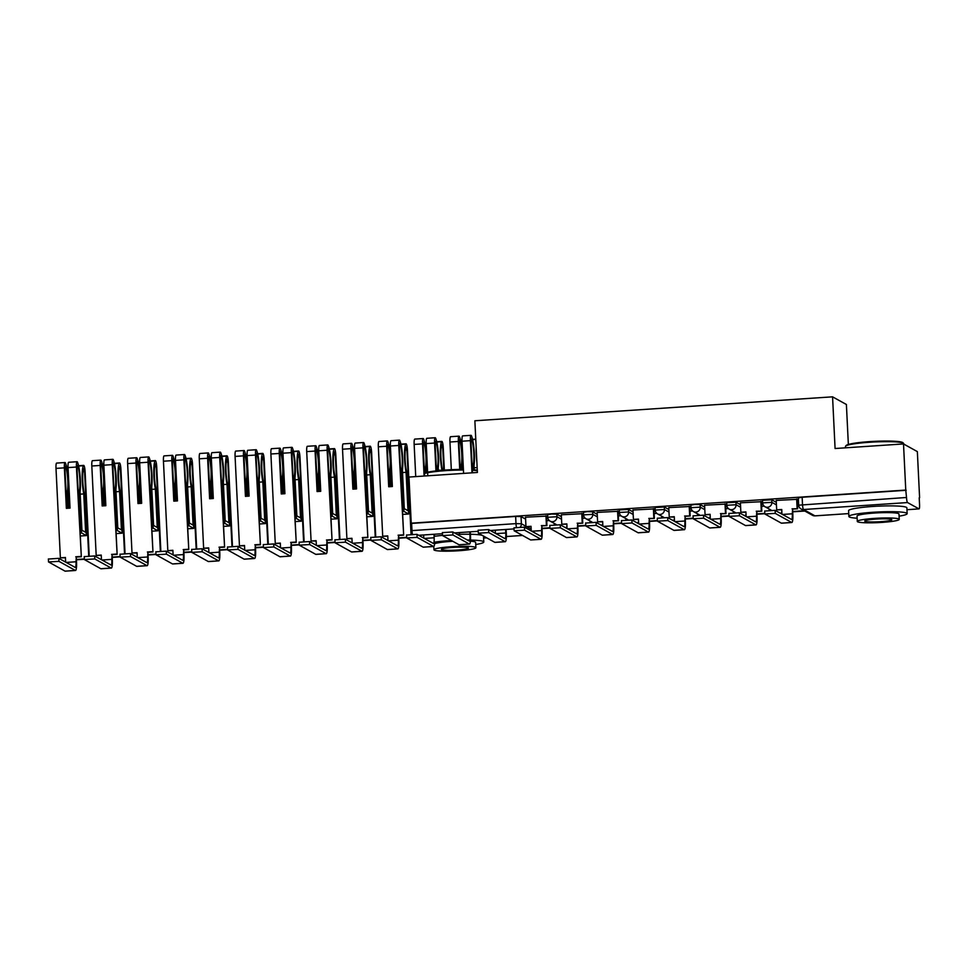 <?xml version="1.0" encoding="UTF-8"?>
<svg xmlns="http://www.w3.org/2000/svg" width="968" height="968" viewBox="0 0 968 968"><rect width="100%" height="100%" fill="white"/><g stroke="black" fill="none" stroke-linecap="round" stroke-linejoin="round"><path stroke-width="1.45" d="M561.416 516.718L556.854 514.177L551.457 514.044L547.598 514.722L547.719 517.263L556.975 516.731L561.549 519.259M597.232 514.311L592.67 511.782L587.274 511.649L583.414 512.314L583.535 514.867L592.791 514.335L597.365 516.864M633.048 511.915L628.486 509.386L619.23 509.918L619.351 512.471L628.607 511.939L633.169 514.468M668.864 509.519L664.302 506.99L655.046 507.522L655.167 510.075L664.423 509.531L668.985 512.072M704.68 507.123L700.118 504.582L694.709 504.449L690.862 505.127L690.983 507.668L700.239 507.135L704.801 509.664M740.496 504.715L735.934 502.186L726.678 502.719L726.799 505.272L736.055 504.739L740.617 507.268M776.312 502.319L771.738 499.791L762.494 500.323L762.615 502.876L771.871 502.344L776.433 504.873M878.884 506.119A18.198 1.924 177.2 0 0 876.282 506.252M919.213 497.758L919.552 504.691A4.671 0.774 86.2 0 1 919.055 508.902A4.671 0.774 86.2 0 1 918.971 508.878L907.548 502.561L803.549 509.519L814.959 515.847L848.73 513.584L815.056 515.871A4.671 0.774 86.2 0 0 815.129 515.835M848.355 444.457L846.395 404.491L832.565 396.832L835.081 448.523L903.507 443.937L905.758 490.062L411.231 523.18L408.98 477.055L477.393 472.469L474.864 420.777L832.565 396.832M903.507 443.937L917.349 451.608L919.6 497.733M412.404 534.118A4.671 0.774 -93.8 0 1 411.981 530.597L411.63 523.41L515.641 516.44L521.038 516.585L525.6 519.114M798.733 505.187L906.52 497.479L905.758 490.062M906.52 497.479A4.671 0.774 86.2 0 0 907.548 502.561M797.172 499.319L776.215 500.42M761.356 501.714L740.399 502.815M725.54 504.11L704.583 505.211M689.724 506.506L668.767 507.607M653.908 508.914L632.951 510.015M618.092 511.31L597.147 512.411M582.288 513.706L561.331 514.807M546.472 516.101L525.515 517.202M798.6 503.856L797.402 503.941M906.169 490.292L802.157 497.249L798.31 497.927L798.66 505.114A4.671 4.671 0 0 0 801.056 508.962L812.479 515.291A4.671 4.671 0 0 0 815.056 515.871A4.671 0.774 86.2 0 1 814.959 515.847A4.671 4.574 119 0 1 812.479 515.291M764.2 506.155L761.586 506.337M728.384 508.563L725.77 508.732M692.568 510.959L689.954 511.128M656.752 513.355L654.138 513.524M620.936 515.75L618.322 515.932M585.12 518.146L582.506 518.328M549.304 520.554L546.69 520.724M764.793 511.056L775.114 510.366L775.271 513.379L764.853 513.984L781.333 523.156A9.341 1.561 86.2 0 0 781.515 523.204L791.836 522.514A9.341 1.561 86.2 0 0 792.828 514.093L792.586 509.107L797.632 508.769L797.172 499.198M776.215 500.347L776.675 509.846L781.745 509.834M776.675 509.846L781.733 509.507L781.962 514.153M792.586 509.107L792.308 513.802A6.304 1.053 -93.8 0 1 791.642 519.489A6.304 1.053 -93.8 0 1 791.521 519.453L775.114 510.366M792.066 508.817L797.632 508.769M796.652 498.98L797.112 508.478M792.719 511.83L804.771 511.031M792.707 511.515L804.251 510.741M775.271 513.379L791.667 522.466A9.341 1.561 86.2 0 0 791.836 522.514M728.977 513.464L739.31 512.762L739.455 515.775L729.037 516.38L745.517 525.563A9.341 1.561 86.2 0 0 745.699 525.6L756.02 524.91A9.341 1.561 86.2 0 0 757.012 516.489L756.77 511.503L761.828 511.164L761.356 501.593M740.399 502.743L740.859 512.241L745.929 512.229M740.859 512.241L745.917 511.903L746.146 516.561M756.77 511.503L756.492 516.198A6.304 1.053 -93.8 0 1 755.826 521.885A6.304 1.053 -93.8 0 1 755.705 521.849L739.31 512.762M756.25 511.213L761.828 511.164M760.836 501.376L761.296 510.874M769.705 510.172L769.657 509.301M756.903 514.238L764.841 513.706M756.891 513.911L764.829 513.379M769.136 509.011L769.197 510.196M739.455 515.775L755.851 524.862A9.341 1.561 86.2 0 0 756.02 524.91M693.161 515.859L703.494 515.17L703.639 518.183L693.221 518.775L709.713 527.959A9.341 1.561 86.2 0 0 709.883 527.996L720.204 527.306A9.341 1.561 86.2 0 0 721.196 518.884L720.954 513.899L726.012 513.56L725.54 503.989M704.583 505.139L705.055 514.649L710.113 514.625M705.055 514.649L710.101 514.311L710.33 518.957M720.954 513.899L720.676 518.594A6.304 1.053 -93.8 0 1 720.01 524.281A6.304 1.053 -93.8 0 1 719.889 524.257L703.494 515.17M720.434 513.609L726.012 513.56M725.02 503.771L725.48 513.27M733.889 512.568L733.841 511.709M721.087 516.634L729.025 516.101M721.075 516.307L729.013 515.775M733.32 511.419L733.381 512.604M703.639 518.183L720.035 527.27A9.341 1.561 86.2 0 0 720.204 527.306M657.345 518.255L667.678 517.565L667.823 520.578L657.405 521.183L673.897 530.355A9.341 1.561 86.2 0 0 674.067 530.404L684.388 529.702A9.341 1.561 86.2 0 0 685.38 521.292L685.138 516.307L690.196 515.968L689.724 506.385M668.767 507.534L669.239 517.045L674.297 517.033M669.239 517.045L674.285 516.706L674.514 521.353M685.138 516.307L684.86 521.002A6.304 1.053 -93.8 0 1 684.195 526.677A6.304 1.053 -93.8 0 1 684.073 526.653L667.678 517.565M684.618 516.017L690.196 515.968M689.204 506.167L689.664 515.678M698.073 514.964L698.025 514.105M685.271 519.029L693.209 518.497M685.259 518.703L693.197 518.17M697.505 513.814L697.565 515M667.823 520.578L684.219 529.665A9.341 1.561 86.2 0 0 684.388 529.702M621.529 520.651L631.862 519.961L632.007 522.974L621.589 523.579L638.081 532.751A9.341 1.561 86.2 0 0 638.251 532.799L648.584 532.11A9.341 1.561 86.2 0 0 649.564 523.688L649.322 518.703L654.38 518.364L653.908 508.781M632.951 509.942L633.423 519.441L638.481 519.429M633.423 519.441L638.469 519.102L638.698 523.749M649.322 518.703L649.044 523.398A6.304 1.053 -93.8 0 1 648.379 529.072A6.304 1.053 -93.8 0 1 648.257 529.048L631.862 519.961M648.802 518.412L654.38 518.364M653.388 508.563L653.848 518.074M662.257 517.372L662.209 516.501M649.455 521.425L657.393 520.893M649.443 521.099L657.381 520.566M661.688 516.21L661.749 517.396M632.007 522.974L648.403 532.061A9.341 1.561 86.2 0 0 648.584 532.11M585.713 523.047L596.046 522.357L596.191 525.37L585.785 525.975L602.265 535.159A9.341 1.561 86.2 0 0 602.435 535.195L612.768 534.505A9.341 1.561 86.2 0 0 613.748 526.084L613.506 521.099L618.564 520.76L618.092 511.189M597.135 512.338L597.607 521.837L602.665 521.825M597.607 521.837L602.653 521.498L602.882 526.144M613.506 521.099L613.228 525.793A6.304 1.053 -93.8 0 1 612.562 531.48A6.304 1.053 -93.8 0 1 612.441 531.444L596.046 522.357M612.986 520.808L618.564 520.76M617.572 510.971L618.032 520.469M626.441 519.768L626.405 518.896M613.639 523.821L621.577 523.301M613.627 523.506L621.565 522.974M625.872 518.606L625.933 519.792M596.191 525.37L612.587 534.457A9.341 1.561 86.2 0 0 612.768 534.505M845.596 446.139L846.262 445.425A28.471 3.013 -2.8 0 1 869.627 441.626A28.471 3.013 -2.8 0 1 902.817 442.654L903.543 443.308A29.173 3.085 177.2 0 0 869.542 442.255A29.173 3.085 177.2 0 0 845.596 446.139A29.173 3.085 177.2 0 0 845.451 446.478L845.512 447.821M899.09 516.162A29.173 3.085 177.2 0 0 907.149 513.633A29.173 3.085 177.2 0 0 872.967 512.266A29.173 3.085 177.2 0 0 848.875 516.476A29.173 3.085 177.2 0 0 857.14 518.219M907.149 513.633L906.871 507.837A29.173 3.085 177.2 0 0 872.688 506.47A29.173 3.085 177.2 0 0 848.585 510.693L848.875 516.476M857.297 521.413L857.031 516.077A21.006 2.214 -2.8 0 1 874.382 513.04A21.006 2.214 -2.8 0 1 898.994 514.032L899.248 519.356A21.006 2.214 177.2 0 0 874.636 518.376A21.006 2.214 177.2 0 0 857.297 521.413A21.006 2.214 177.2 0 0 881.909 522.405A21.006 2.214 177.2 0 0 899.248 519.356M880.614 521.679A13.54 1.428 177.2 0 0 891.794 519.731A13.54 1.428 177.2 0 0 875.931 519.09A13.54 1.428 177.2 0 0 864.751 521.05A13.54 1.428 177.2 0 0 880.614 521.679M903.749 444.07L903.725 443.634A29.173 3.085 177.2 0 0 903.543 443.308M424.468 472.977A28.471 3.013 -2.8 0 1 446.272 469.988A28.471 3.013 -2.8 0 1 463.394 469.395M463.43 470.012A29.173 3.085 177.2 0 0 446.188 470.605A29.173 3.085 177.2 0 0 424.492 473.473M451.342 540.507A29.173 3.085 177.2 0 0 449.612 540.616A29.173 3.085 177.2 0 0 434.015 542.225M433.168 546.533A29.173 3.085 177.2 0 0 433.785 546.569M442.509 535.365A29.173 3.085 177.2 0 0 434.087 536.381M434.596 543.726A21.006 2.214 -2.8 0 1 451.027 541.39A21.006 2.214 -2.8 0 1 452.758 541.293M451.282 546.726A21.006 2.214 177.2 0 0 433.942 549.764A21.006 2.214 177.2 0 0 458.542 550.756A21.006 2.214 177.2 0 0 475.893 547.719A21.006 2.214 177.2 0 0 451.282 546.726M457.259 550.042A13.54 1.428 177.2 0 0 468.439 548.082A13.54 1.428 177.2 0 0 452.576 547.44A13.54 1.428 177.2 0 0 441.396 549.4A13.54 1.428 177.2 0 0 457.259 550.042M477.309 470.763A29.173 3.085 177.2 0 0 472.36 470.254M472.336 469.674A28.471 3.013 -2.8 0 1 477.284 470.254M470.424 541.185A21.006 2.214 -2.8 0 1 475.639 542.382L475.893 547.719M475.736 544.512A29.173 3.085 177.2 0 0 483.794 541.983L483.504 536.187A29.173 3.085 177.2 0 0 483.48 536.066M482.173 535.34A29.173 3.085 177.2 0 0 470.424 534.263M469.916 534.251A29.173 3.085 177.2 0 0 457.211 534.409M483.794 541.983A29.173 3.085 177.2 0 0 470.509 540.059M469.795 540.035A29.173 3.085 177.2 0 0 467.338 540.023M549.897 525.455L560.23 524.765L560.375 527.778L549.969 528.371L566.449 537.555A9.341 1.561 86.2 0 0 566.619 537.591L576.952 536.901A9.341 1.561 86.2 0 0 577.932 528.48L577.69 523.494L582.748 523.156L582.276 513.584M561.319 514.734L561.791 524.232L566.849 524.22M561.791 524.232L566.837 523.894L567.066 528.552M577.69 523.494L577.412 528.189A6.304 1.053 -93.8 0 1 576.746 533.876A6.304 1.053 -93.8 0 1 576.625 533.852L560.23 524.765M577.17 523.204L582.748 523.156M581.756 513.367L582.216 522.865M590.625 522.163L590.589 521.292M577.823 526.229L585.761 525.697M577.811 525.902L585.749 525.37M590.056 521.002L590.117 522.2M560.375 527.778L576.783 536.865A9.341 1.561 86.2 0 0 576.952 536.901M514.081 527.85L524.414 527.161L524.559 530.174L514.153 530.779L530.633 539.95A9.341 1.561 86.2 0 0 530.803 539.987L541.136 539.297A9.341 1.561 86.2 0 0 542.116 530.875L541.874 525.902L546.932 525.563L546.46 515.98M525.503 517.13L525.975 526.64L531.033 526.628M525.975 526.64L531.021 526.302L531.25 530.948M541.874 525.902L541.596 530.585A6.304 1.053 -93.8 0 1 540.931 536.272A6.304 1.053 -93.8 0 1 540.809 536.248L524.414 527.161M541.354 525.612L546.932 525.563M545.94 515.762L546.4 525.273M554.809 524.559L554.773 523.7M542.007 528.625L549.945 528.092M541.995 528.298L549.933 527.766M554.24 523.41L554.301 524.596M524.559 530.174L540.967 539.261A9.341 1.561 86.2 0 0 541.136 539.297M478.265 530.246L488.598 529.556L488.743 532.569L478.337 533.174L494.817 542.346A9.341 1.561 86.2 0 0 494.987 542.395L505.32 541.705A9.341 1.561 86.2 0 0 506.312 533.283L506.119 529.436M495.277 530.161L495.434 533.344M505.611 529.472L505.78 532.993A6.304 1.053 -93.8 0 1 505.114 538.668A6.304 1.053 -93.8 0 1 504.994 538.644L488.598 529.556M488.743 532.569L505.151 541.656A9.341 1.561 86.2 0 0 505.32 541.705M460.224 469.419L458.868 441.747L459.473 439.629A14.701 2.456 -93.8 0 1 461.748 454.113A14.701 2.456 -93.8 0 1 461.409 464.713L461.639 469.407M462.147 469.407L462.002 466.31A17.739 2.965 86.2 0 0 462.281 454.403A17.739 2.965 86.2 0 0 459.534 436.931L459.473 436.786A5.893 0.98 86.2 0 0 458.977 436.144A5.893 0.98 86.2 0 0 458.348 441.456L459.715 469.419M472.481 472.795L470.92 440.936L471.537 438.819A14.701 2.456 -93.8 0 1 473.812 453.302A14.701 2.456 -93.8 0 1 473.461 463.902L473.776 470.363M474.259 469.831L474.054 465.499A17.739 2.965 86.2 0 0 474.332 453.593A17.739 2.965 86.2 0 0 471.585 436.12L471.525 435.975A5.893 0.98 86.2 0 0 471.029 435.334A5.893 0.98 86.2 0 0 470.4 440.646L471.973 472.832M442.449 532.642L452.782 531.952L452.927 534.965L442.521 535.57L459.001 544.742A9.341 1.561 86.2 0 0 459.171 544.79L469.504 544.101A9.341 1.561 86.2 0 0 470.496 535.679L470.303 531.843M458.977 436.144L450.592 436.701A5.893 0.98 86.2 0 0 449.963 442.013L451.318 469.698M474.163 467.774L477.151 467.568M476.159 447.216A17.739 2.965 86.2 0 0 476.897 462.401M472.057 463.999L473.461 463.902M463.599 473.4L462.026 441.214A5.893 0.98 -93.8 0 1 462.644 435.89L471.029 435.334M459.461 532.569L459.546 534.324M469.795 531.868L469.964 535.389A6.304 1.053 -93.8 0 1 469.298 541.076A6.304 1.053 -93.8 0 1 469.178 541.039L452.782 531.952M462.111 468.585L463.357 468.5M459.994 464.797L461.409 464.713M452.927 534.965L469.335 544.052A9.341 1.561 86.2 0 0 469.504 544.101M424.613 476.002L423.052 444.143L423.657 442.025A14.701 2.456 -93.8 0 1 425.944 456.509A14.701 2.456 -93.8 0 1 425.593 467.108L425.859 472.565M426.368 472.444L426.186 468.706A17.739 2.965 86.2 0 0 426.464 456.799A17.739 2.965 86.2 0 0 423.718 439.327L423.657 439.182A5.893 0.98 86.2 0 0 423.161 438.54A5.893 0.98 86.2 0 0 422.532 443.852L424.105 476.038M436.459 470.847L435.104 443.332L435.721 441.226A14.701 2.456 -93.8 0 1 437.996 455.698A14.701 2.456 -93.8 0 1 437.645 466.298L437.863 470.69M438.371 470.642L438.238 467.895A17.739 2.965 86.2 0 0 438.516 455.988A17.739 2.965 86.2 0 0 435.769 438.528L435.709 438.371A5.893 0.98 86.2 0 0 435.213 437.73A5.893 0.98 86.2 0 0 434.584 443.041L435.951 470.908M406.633 535.05L416.966 534.348L417.111 537.361L406.705 537.966L423.185 547.15A9.341 1.561 86.2 0 0 423.355 547.186L433.688 546.496A9.341 1.561 86.2 0 0 434.705 542.128M423.161 438.54L414.776 439.097A5.893 0.98 86.2 0 0 414.147 444.421L415.732 476.607M438.347 470.17L441.928 470.315M444.348 470.121L443.259 447.857A5.893 0.98 86.2 0 0 441.844 441.408A5.893 0.98 86.2 0 0 441.602 441.638L441.553 441.723A17.739 2.965 86.2 0 0 441.904 469.928M442.436 470.266L442.364 468.911A14.701 2.456 -93.8 0 1 441.88 444.639L442.739 447.567L443.84 470.158M436.241 466.394L437.645 466.298M427.783 475.796L426.21 443.61A5.893 0.98 -93.8 0 1 426.827 438.298L435.213 437.73M423.645 534.965L423.803 538.148M433.979 534.275L434.148 537.784A6.304 1.053 -93.8 0 1 433.482 543.471A6.304 1.053 -93.8 0 1 433.374 543.435L416.966 534.348M426.295 470.98L427.541 470.896M424.19 467.205L425.593 467.108M434.584 536.308L434.487 534.239M417.111 537.361L433.519 546.448A9.341 1.561 86.2 0 0 433.688 546.496M389.209 486.722L387.236 446.538L387.841 444.433A14.701 2.456 -93.8 0 1 390.128 458.905A14.701 2.456 -93.8 0 1 389.777 469.504L390.612 486.626M391.12 486.601L390.37 471.101A17.739 2.965 86.2 0 0 390.649 459.195A17.739 2.965 86.2 0 0 387.902 441.735L387.841 441.577A5.893 0.98 86.2 0 0 387.345 440.936A5.893 0.98 86.2 0 0 386.716 446.248L388.7 486.759L392.367 486.517L390.394 446.006A5.893 0.98 -93.8 0 1 391.011 440.694L399.397 440.125A5.893 0.98 86.2 0 0 398.768 445.449L403.668 535.147L399.3 445.74L399.905 443.622A14.701 2.456 -93.8 0 1 402.18 458.106A14.701 2.456 -93.8 0 1 401.829 468.694L403.922 511.382L408.641 514.008L406.548 471.307A14.701 2.456 -93.8 0 1 406.064 447.034L406.923 449.963L411.037 534.191M402.531 472.565L406.088 472.336L407.964 510.693L404.297 508.66L402.422 470.291A17.739 2.965 86.2 0 0 402.7 458.396A17.739 2.965 86.2 0 0 399.953 440.924L399.893 440.767A5.893 0.98 86.2 0 0 399.397 440.125M370.817 537.446L381.15 536.756L381.295 539.769L370.889 540.362L387.369 549.546A9.341 1.561 86.2 0 0 387.539 549.582L397.872 548.892A9.341 1.561 86.2 0 0 398.864 540.471L398.622 535.486L403.668 535.147M387.345 440.936L378.96 441.505A5.893 0.98 86.2 0 0 378.331 446.817L382.711 536.236L387.781 536.212M382.711 536.236L387.757 535.897L387.986 540.543M411.545 534.154L407.443 450.253A5.893 0.98 86.2 0 0 406.028 443.804A5.893 0.98 86.2 0 0 405.786 444.034L405.737 444.13A17.739 2.965 86.2 0 0 406.088 472.336M400.425 468.79L401.829 468.694M398.622 535.486L398.332 540.18A6.304 1.053 -93.8 0 1 397.666 545.867A6.304 1.053 -93.8 0 1 397.558 545.843L381.15 536.756M398.09 535.195L403.148 534.856M390.479 473.376L391.725 473.291M398.755 538.22L406.693 537.688M398.731 537.893L406.669 537.361M402.652 514.407L408.641 514.008M402.506 511.479L403.922 511.382M388.374 469.601L389.777 469.504M381.295 539.769L397.703 548.856A9.341 1.561 86.2 0 0 397.872 548.892M353.393 489.118L351.42 448.946L352.037 446.829A14.701 2.456 -93.8 0 1 354.312 461.312A14.701 2.456 -93.8 0 1 353.961 471.9L354.796 489.034M355.304 488.997L354.554 473.497A17.739 2.965 86.2 0 0 354.832 461.603A17.739 2.965 86.2 0 0 352.086 444.13L352.025 443.973A5.893 0.98 86.2 0 0 351.529 443.332A5.893 0.98 86.2 0 0 350.9 448.656L352.884 489.155L356.551 488.913L354.578 448.402A5.893 0.98 -93.8 0 1 355.195 443.09L363.581 442.533A5.893 0.98 86.2 0 0 362.952 447.845L367.852 537.555L363.484 448.136L364.089 446.018A14.701 2.456 -93.8 0 1 366.364 460.502A14.701 2.456 -93.8 0 1 366.013 471.101L368.106 513.79L372.825 516.404L370.732 473.715A14.701 2.456 -93.8 0 1 370.248 449.43L371.107 452.358L375.221 536.587M366.715 474.973L370.272 474.731L372.148 513.101L368.481 511.068L366.606 472.699A17.739 2.965 86.2 0 0 366.884 460.792A17.739 2.965 86.2 0 0 364.137 443.32L364.077 443.175A5.893 0.98 86.2 0 0 363.581 442.533M335.001 539.841L345.334 539.152L345.479 542.165L335.073 542.77L351.553 551.941A9.341 1.561 86.2 0 0 351.723 551.99L362.056 551.288A9.341 1.561 86.2 0 0 363.048 542.879L362.806 537.893L367.852 537.555M351.529 443.332L343.144 443.901A5.893 0.98 86.2 0 0 342.527 449.212L346.895 538.631L351.965 538.619M346.895 538.631L351.941 538.293L352.171 542.939M375.729 536.55L371.627 452.649A5.893 0.98 86.2 0 0 370.212 446.212A5.893 0.98 86.2 0 0 369.97 446.429L369.921 446.526A17.739 2.965 86.2 0 0 370.272 474.731M364.609 471.186L366.013 471.101M362.806 537.893L362.516 542.588A6.304 1.053 -93.8 0 1 361.851 548.263A6.304 1.053 -93.8 0 1 361.742 548.239L345.334 539.152M362.274 537.603L367.332 537.264M354.663 475.772L355.909 475.687M362.939 540.616L370.877 540.083M362.915 540.289L370.853 539.757M366.836 516.803L372.825 516.404M366.69 513.875L368.106 513.79M352.558 471.997L353.961 471.9M345.479 542.165L361.887 551.252A9.341 1.561 86.2 0 0 362.056 551.288M317.577 491.526L315.604 451.342L316.221 449.225A14.701 2.456 -93.8 0 1 318.496 463.708A14.701 2.456 -93.8 0 1 318.145 474.296L318.98 491.429M319.488 491.393L318.738 475.905A17.739 2.965 86.2 0 0 319.016 463.999A17.739 2.965 86.2 0 0 316.27 446.526L316.209 446.369A5.893 0.98 86.2 0 0 315.713 445.74A5.893 0.98 86.2 0 0 315.084 451.052L317.068 491.562L320.735 491.308L318.762 450.81A5.893 0.98 -93.8 0 1 319.379 445.486L327.765 444.929A5.893 0.98 86.2 0 0 327.136 450.241L332.036 539.95L327.668 450.531L328.273 448.414A14.701 2.456 -93.8 0 1 330.548 462.898A14.701 2.456 -93.8 0 1 330.197 473.497L332.29 516.186L337.009 518.8L334.916 476.111A14.701 2.456 -93.8 0 1 334.432 451.838L335.291 454.754L339.405 538.982M330.899 477.369L334.456 477.127L336.332 515.496L332.665 513.464L330.79 475.094A17.739 2.965 86.2 0 0 331.068 463.188A17.739 2.965 86.2 0 0 328.321 445.716L328.261 445.57A5.893 0.98 86.2 0 0 327.765 444.929M299.185 542.237L309.518 541.548L309.663 544.561L299.257 545.165L315.737 554.337A9.341 1.561 86.2 0 0 315.907 554.386L326.24 553.696A9.341 1.561 86.2 0 0 327.232 545.274L326.99 540.289L332.036 539.95M315.713 445.74L307.328 446.296A5.893 0.98 86.2 0 0 306.711 451.608L311.079 541.027L316.149 541.015M311.079 541.027L316.125 540.688L316.354 545.335M339.913 538.958L335.811 455.045A5.893 0.98 86.2 0 0 334.408 448.607A5.893 0.98 86.2 0 0 334.154 448.837L334.105 448.922A17.739 2.965 86.2 0 0 334.456 477.127M328.793 473.594L330.197 473.497M326.99 540.289L326.7 544.984A6.304 1.053 -93.8 0 1 326.034 550.659A6.304 1.053 -93.8 0 1 325.926 550.635L309.518 541.548M326.458 539.999L331.516 539.66M318.847 478.168L320.093 478.095M327.124 543.012L335.061 542.479M327.099 542.685L335.037 542.153M331.02 519.199L337.009 518.8M330.874 516.283L332.29 516.186M316.742 474.393L318.145 474.296M309.663 544.561L326.071 553.648A9.341 1.561 86.2 0 0 326.24 553.696M281.761 493.922L279.8 453.738L280.405 451.62A14.701 2.456 -93.8 0 1 282.68 466.104A14.701 2.456 -93.8 0 1 282.329 476.704L283.164 493.825M283.672 493.789L282.922 478.301A17.739 2.965 86.2 0 0 283.201 466.394A17.739 2.965 86.2 0 0 280.454 448.922L280.393 448.777A5.893 0.98 86.2 0 0 279.897 448.136A5.893 0.98 86.2 0 0 279.268 453.447L281.252 493.958L284.919 493.704L282.946 453.205A5.893 0.98 -93.8 0 1 283.563 447.881L291.949 447.325A5.893 0.98 86.2 0 0 291.32 452.637L296.22 542.346L291.852 452.927L292.457 450.81A14.701 2.456 -93.8 0 1 294.732 465.293A14.701 2.456 -93.8 0 1 294.381 475.893L296.474 518.582L301.193 521.195L299.1 478.507A14.701 2.456 -93.8 0 1 298.616 454.234L299.475 457.162L303.589 541.378M295.083 479.765L298.64 479.523L300.516 517.892L296.849 515.859L294.974 477.49A17.739 2.965 86.2 0 0 295.252 465.584A17.739 2.965 86.2 0 0 292.505 448.124L292.445 447.966A5.893 0.98 86.2 0 0 291.949 447.325M263.369 544.633L273.702 543.943L273.847 546.956L263.441 547.561L279.921 556.745A9.341 1.561 86.2 0 0 280.091 556.781L290.424 556.092A9.341 1.561 86.2 0 0 291.416 547.67L291.174 542.685L296.22 542.346M279.897 448.136L271.512 448.692A5.893 0.98 86.2 0 0 270.895 454.004L275.263 543.423L280.333 543.411M275.263 543.423L280.309 543.084L280.538 547.731M304.097 541.354L299.995 457.453A5.893 0.98 86.2 0 0 298.592 451.003A5.893 0.98 86.2 0 0 298.338 451.233L298.289 451.318A17.739 2.965 86.2 0 0 298.64 479.523M292.977 475.99L294.381 475.893M291.174 542.685L290.884 547.38A6.304 1.053 -93.8 0 1 290.219 553.067A6.304 1.053 -93.8 0 1 290.11 553.03L273.702 543.943M290.642 542.395L295.7 542.056M283.031 480.576L284.277 480.491M291.308 545.408L299.245 544.887M291.283 545.093L299.221 544.561M295.204 521.595L301.193 521.195M295.058 518.679L296.474 518.582M280.926 476.788L282.329 476.704M273.847 546.956L290.255 556.043A9.341 1.561 86.2 0 0 290.424 556.092M245.945 496.318L243.984 456.134L244.589 454.016A14.701 2.456 -93.8 0 1 246.864 468.5A14.701 2.456 -93.8 0 1 246.513 479.099L247.348 496.221M247.856 496.197L247.106 480.697A17.739 2.965 86.2 0 0 247.384 468.79A17.739 2.965 86.2 0 0 244.638 451.318L244.577 451.173A5.893 0.98 86.2 0 0 244.081 450.531A5.893 0.98 86.2 0 0 243.452 455.843L245.436 496.354L249.115 496.112L247.13 455.601A5.893 0.98 -93.8 0 1 247.748 450.289L256.133 449.721A5.893 0.98 86.2 0 0 255.504 455.045L260.404 544.742L256.036 455.335L256.641 453.218A14.701 2.456 -93.8 0 1 258.916 467.701A14.701 2.456 -93.8 0 1 258.565 478.289L260.658 520.978L265.377 523.591L263.284 480.902A14.701 2.456 -93.8 0 1 262.812 456.63L263.659 459.558L267.773 543.786M259.267 482.161L262.824 481.919L264.712 520.288L261.033 518.255L259.158 479.886A17.739 2.965 86.2 0 0 259.436 467.992A17.739 2.965 86.2 0 0 256.689 450.519L256.629 450.362A5.893 0.98 86.2 0 0 256.133 449.721M227.553 547.041L237.886 546.351L238.031 549.364L227.625 549.957L244.105 559.141A9.341 1.561 86.2 0 0 244.275 559.177L254.608 558.488A9.341 1.561 86.2 0 0 255.6 550.066L255.358 545.081L260.404 544.742M244.081 450.531L235.696 451.088A5.893 0.98 86.2 0 0 235.079 456.412L239.447 545.819L244.517 545.807M239.447 545.819L244.505 545.48L244.722 550.139M268.281 543.75L264.179 459.848A5.893 0.98 86.2 0 0 262.776 453.399A5.893 0.98 86.2 0 0 262.522 453.629L262.473 453.726A17.739 2.965 86.2 0 0 262.824 481.919M257.161 478.386L258.565 478.289M255.358 545.081L255.068 549.776A6.304 1.053 -93.8 0 1 254.403 555.463A6.304 1.053 -93.8 0 1 254.294 555.438L237.886 546.351M254.826 544.79L259.884 544.452M247.215 482.971L248.461 482.887M255.492 547.815L263.429 547.283M255.467 547.489L263.405 546.956M259.388 524.003L265.377 523.591M259.243 521.074L260.658 520.978M245.11 479.196L246.513 479.099M238.031 549.364L254.439 558.451A9.341 1.561 86.2 0 0 254.608 558.488M210.129 498.714L208.168 458.542L208.773 456.424A14.701 2.456 -93.8 0 1 211.048 470.896A14.701 2.456 -93.8 0 1 210.697 481.495L211.532 498.629M212.04 498.593L211.29 483.092A17.739 2.965 86.2 0 0 211.569 471.186A17.739 2.965 86.2 0 0 208.822 453.726L208.761 453.569A5.893 0.98 86.2 0 0 208.265 452.927A5.893 0.98 86.2 0 0 207.636 458.251L209.62 498.75L213.299 498.508L211.314 457.997A5.893 0.98 -93.8 0 1 211.944 452.685L220.317 452.129A5.893 0.98 86.2 0 0 219.688 457.44L224.588 547.15L220.22 457.731L220.825 455.613A14.701 2.456 -93.8 0 1 223.1 470.097A14.701 2.456 -93.8 0 1 222.749 480.685L224.842 523.373L229.561 525.999L227.48 483.31A14.701 2.456 -93.8 0 1 226.996 459.026L227.843 461.954L231.957 546.182M223.451 484.557L227.008 484.327L228.896 522.696L225.217 520.651L223.342 482.294A17.739 2.965 86.2 0 0 223.62 470.387A17.739 2.965 86.2 0 0 220.873 452.915L220.813 452.758A5.893 0.98 86.2 0 0 220.317 452.129M191.737 549.437L202.07 548.747L202.215 551.76L191.809 552.365L208.289 561.537A9.341 1.561 86.2 0 0 208.459 561.573L218.792 560.883A9.341 1.561 86.2 0 0 219.784 552.462L219.542 547.489L224.588 547.15M208.265 452.927L199.88 453.496A5.893 0.98 86.2 0 0 199.263 458.808L203.631 548.227L208.701 548.215M203.631 548.227L208.689 547.888L208.906 552.534M232.477 546.146L228.363 462.244A5.893 0.98 86.2 0 0 226.96 455.795A5.893 0.98 86.2 0 0 226.706 456.025L226.657 456.122A17.739 2.965 86.2 0 0 227.008 484.327M221.345 480.781L222.749 480.685M219.542 547.489L219.264 552.171A6.304 1.053 -93.8 0 1 218.587 557.858A6.304 1.053 -93.8 0 1 218.478 557.834L202.07 548.747M219.01 547.198L224.068 546.86M211.399 485.367L212.645 485.283M219.675 550.211L227.613 549.679M219.651 549.885L227.601 549.352M223.572 526.398L229.561 525.999M223.427 523.47L224.842 523.373M209.294 481.592L210.697 481.495M202.215 551.76L218.623 560.847A9.341 1.561 86.2 0 0 218.792 560.883M174.313 501.121L172.352 460.937L172.957 458.82A14.701 2.456 -93.8 0 1 175.232 473.304A14.701 2.456 -93.8 0 1 174.881 483.891L175.716 501.025M176.237 500.988L175.474 485.5A17.739 2.965 86.2 0 0 175.752 473.594A17.739 2.965 86.2 0 0 173.006 456.122L172.945 455.964A5.893 0.98 86.2 0 0 172.449 455.323A5.893 0.98 86.2 0 0 171.82 460.647L173.804 501.146L177.483 500.904L175.498 460.393A5.893 0.98 -93.8 0 1 176.128 455.081L184.501 454.524A5.893 0.98 86.2 0 0 183.872 459.836L188.772 549.546L184.404 460.127L185.009 458.009A14.701 2.456 -93.8 0 1 187.284 472.493A14.701 2.456 -93.8 0 1 186.933 483.092L189.026 525.781L193.745 528.395L191.664 485.706A14.701 2.456 -93.8 0 1 191.18 461.434L192.027 464.35L196.153 548.578M187.635 486.964L191.204 486.722L193.08 525.092L189.401 523.059L187.526 484.69A17.739 2.965 86.2 0 0 187.804 472.783A17.739 2.965 86.2 0 0 185.057 455.311L184.997 455.166A5.893 0.98 86.2 0 0 184.501 454.524M155.921 551.833L166.254 551.143L166.399 554.156L155.993 554.761L172.473 563.933A9.341 1.561 86.2 0 0 172.643 563.981L182.976 563.291A9.341 1.561 86.2 0 0 183.968 554.87L183.726 549.885L188.772 549.546M172.449 455.323L164.064 455.892A5.893 0.98 86.2 0 0 163.447 461.204L167.815 550.623L172.885 550.611M167.815 550.623L172.873 550.284L173.091 554.93M196.661 548.553L192.547 464.64A5.893 0.98 86.2 0 0 191.144 458.203A5.893 0.98 86.2 0 0 190.89 458.421L190.841 458.517A17.739 2.965 86.2 0 0 191.204 486.722M185.529 483.177L186.933 483.092M183.726 549.885L183.448 554.579A6.304 1.053 -93.8 0 1 182.77 560.254A6.304 1.053 -93.8 0 1 182.662 560.23L166.254 551.143M183.194 549.594L188.252 549.255M175.583 487.763L176.829 487.678M183.859 552.607L191.797 552.075M183.835 552.28L191.785 551.748M187.756 528.794L193.745 528.395M187.623 525.866L189.026 525.781M173.478 483.988L174.881 483.891M166.399 554.156L182.807 563.243A9.341 1.561 86.2 0 0 182.976 563.291M138.497 503.517L136.536 463.333L137.141 461.216A14.701 2.456 -93.8 0 1 139.416 475.699A14.701 2.456 -93.8 0 1 139.065 486.299L139.912 503.421M140.421 503.384L139.658 487.896A17.739 2.965 86.2 0 0 139.936 475.99A17.739 2.965 86.2 0 0 137.19 458.517L137.129 458.372A5.893 0.98 86.2 0 0 136.633 457.731A5.893 0.98 86.2 0 0 136.004 463.043L137.988 503.554L141.667 503.299L139.682 462.801A5.893 0.98 -93.8 0 1 140.312 457.477L148.685 456.92A5.893 0.98 86.2 0 0 148.056 462.232L152.956 551.941L148.588 462.522L149.193 460.405A14.701 2.456 -93.8 0 1 151.468 474.889A14.701 2.456 -93.8 0 1 151.117 485.488L153.21 528.177L157.929 530.791L155.848 488.102A14.701 2.456 -93.8 0 1 155.364 463.829L156.211 466.745L160.337 550.974M151.819 489.36L155.388 489.118L157.264 527.487L153.585 525.455L151.71 487.086A17.739 2.965 86.2 0 0 151.988 475.179A17.739 2.965 86.2 0 0 149.241 457.707L149.193 457.561A5.893 0.98 86.2 0 0 148.685 456.92M120.105 554.228L130.438 553.539L130.583 556.552L120.177 557.157L136.657 566.328A9.341 1.561 86.2 0 0 136.827 566.377L147.16 565.687A9.341 1.561 86.2 0 0 148.152 557.265L147.91 552.28L152.956 551.941M136.633 457.731L128.248 458.287A5.893 0.98 86.2 0 0 127.631 463.599L131.999 553.018L137.069 553.006M131.999 553.018L137.057 552.68L137.274 557.326M160.845 550.949L156.731 467.036A5.893 0.98 86.2 0 0 155.328 460.599A5.893 0.98 86.2 0 0 155.074 460.829L155.025 460.913A17.739 2.965 86.2 0 0 155.388 489.118M149.713 485.585L151.117 485.488M147.91 552.28L147.632 556.975A6.304 1.053 -93.8 0 1 146.954 562.662A6.304 1.053 -93.8 0 1 146.846 562.626L130.438 553.539M147.378 551.99L152.436 551.651M139.767 490.171L141.013 490.086M148.043 555.003L155.981 554.47M148.031 554.688L155.969 554.156M151.94 531.19L157.929 530.791M151.807 528.274L153.21 528.177M137.662 486.384L139.065 486.299M130.583 556.552L146.991 565.639A9.341 1.561 86.2 0 0 147.16 565.687M102.681 505.913L100.72 465.729L101.325 463.611A14.701 2.456 -93.8 0 1 103.6 478.095A14.701 2.456 -93.8 0 1 103.249 488.695L104.096 505.816M104.605 505.78L103.842 490.292A17.739 2.965 86.2 0 0 104.12 478.386A17.739 2.965 86.2 0 0 101.374 460.913L101.313 460.768A5.893 0.98 86.2 0 0 100.817 460.127A5.893 0.98 86.2 0 0 100.188 465.439L102.172 505.949L105.851 505.707L103.866 465.197A5.893 0.98 -93.8 0 1 104.496 459.885L112.869 459.316A5.893 0.98 86.2 0 0 112.252 464.628L117.14 554.337L112.772 464.918L113.377 462.813A14.701 2.456 -93.8 0 1 115.652 477.284A14.701 2.456 -93.8 0 1 115.301 487.884L117.394 530.573L122.113 533.186L120.032 490.498A14.701 2.456 -93.8 0 1 119.548 466.225L120.395 469.153L124.521 553.369M116.003 491.756L119.572 491.514L121.448 529.883L117.769 527.85L115.894 489.481A17.739 2.965 86.2 0 0 116.172 477.575A17.739 2.965 86.2 0 0 113.438 460.115L113.377 459.957A5.893 0.98 86.2 0 0 112.869 459.316M84.289 556.636L94.622 555.934L94.779 558.947L84.361 559.552L100.841 568.736A9.341 1.561 86.2 0 0 101.011 568.773L111.344 568.083A9.341 1.561 86.2 0 0 112.336 559.661L112.094 554.676L117.14 554.337M100.817 460.127L92.432 460.683A5.893 0.98 86.2 0 0 91.815 466.007L96.183 555.414L101.253 555.402M96.183 555.414L101.241 555.075L101.458 559.734M125.029 553.345L120.927 469.444A5.893 0.98 86.2 0 0 119.512 462.994A5.893 0.98 86.2 0 0 119.258 463.224L119.209 463.309A17.739 2.965 86.2 0 0 119.572 491.514M113.897 487.981L115.301 487.884M112.094 554.676L111.816 559.371A6.304 1.053 -93.8 0 1 111.138 565.058A6.304 1.053 -93.8 0 1 111.03 565.022L94.622 555.934M111.574 554.386L116.62 554.047M103.951 492.567L105.197 492.482M112.227 557.411L120.165 556.878M112.215 557.084L120.153 556.552M116.124 533.586L122.113 533.186M115.991 530.67L117.394 530.573M101.846 488.792L103.249 488.695M94.779 558.947L111.175 568.034A9.341 1.561 86.2 0 0 111.344 568.083M66.865 508.309L64.904 468.125L65.509 466.019A14.701 2.456 -93.8 0 1 67.784 480.491A14.701 2.456 -93.8 0 1 67.433 491.091L68.28 508.212M68.788 508.188L68.026 492.688A17.739 2.965 86.2 0 0 68.305 480.781A17.739 2.965 86.2 0 0 65.558 463.321L65.497 463.164A5.893 0.98 86.2 0 0 65.001 462.522A5.893 0.98 86.2 0 0 64.372 467.834L66.356 508.345L70.035 508.103L68.05 467.592A5.893 0.98 -93.8 0 1 68.68 462.281L77.053 461.712A5.893 0.98 86.2 0 0 76.436 467.036L81.324 556.733L76.956 467.326L77.561 465.209A14.701 2.456 -93.8 0 1 79.836 479.692A14.701 2.456 -93.8 0 1 79.497 490.28L81.578 532.969L86.297 535.594L84.216 492.894A14.701 2.456 -93.8 0 1 83.732 468.621L84.579 471.549L88.705 555.777M80.187 494.152L83.756 493.922L85.632 532.279L81.953 530.246L80.078 491.877A17.739 2.965 86.2 0 0 80.356 479.983A17.739 2.965 86.2 0 0 77.621 462.51L77.561 462.353A5.893 0.98 86.2 0 0 77.053 461.712M48.485 559.032L58.806 558.342L58.963 561.355L48.545 561.948L65.025 571.132A9.341 1.561 86.2 0 0 65.195 571.168L75.528 570.479A9.341 1.561 86.2 0 0 76.52 562.057L76.278 557.072L81.324 556.733M65.001 462.522L56.628 463.091A5.893 0.98 86.2 0 0 55.999 468.403L60.367 557.822L65.437 557.798M60.367 557.822L65.425 557.483L65.655 562.13M89.213 555.741L85.111 471.839A5.893 0.98 86.2 0 0 83.696 465.39A5.893 0.98 86.2 0 0 83.442 465.62L83.405 465.717A17.739 2.965 86.2 0 0 83.756 493.922M78.081 490.377L79.497 490.28M76.278 557.072L76 561.767A6.304 1.053 -93.8 0 1 75.322 567.454A6.304 1.053 -93.8 0 1 75.214 567.429L58.806 558.342M75.758 556.781L80.804 556.443M68.135 494.963L69.381 494.878M76.411 559.806L84.349 559.274M76.399 559.48L84.337 558.947M80.308 535.994L86.297 535.594M80.175 533.066L81.578 532.969M66.03 491.187L67.433 491.091M58.963 561.355L75.359 570.442A9.341 1.561 86.2 0 0 75.528 570.479M556.854 514.177L556.975 516.731A4.671 4.574 119 0 1 552.607 521.679A4.671 4.574 -61 0 1 547.791 517.348L547.719 517.263A4.671 4.671 0 0 0 550.126 521.123L556.237 524.511M592.67 511.782L592.791 514.335A4.671 4.574 119 0 1 588.423 519.271A4.671 4.574 -61 0 1 583.607 514.952L583.535 514.867A4.671 4.671 0 0 0 585.942 518.727L592.053 522.103M628.486 509.386L628.607 511.939A4.671 4.574 119 0 1 624.239 516.876A4.671 4.574 -61 0 1 619.423 512.544L619.351 512.471A4.671 4.671 0 0 0 621.759 516.319L627.869 519.707M664.302 506.99L664.423 509.531A4.671 4.574 119 0 1 660.055 514.48A4.671 4.574 -61 0 1 655.239 510.148L655.167 510.075A4.671 4.671 0 0 0 657.562 513.923L663.685 517.311M700.118 504.582L700.239 507.135A4.671 4.574 119 0 1 695.871 512.084A4.671 4.574 -61 0 1 691.055 507.752L690.983 507.668A4.671 4.671 0 0 0 693.378 511.527L699.489 514.915M735.934 502.186L736.055 504.739A4.671 4.574 119 0 1 731.687 509.688A4.671 4.574 -61 0 1 726.871 505.356L726.799 505.272A4.671 4.671 0 0 0 729.194 509.132L735.305 512.52M771.738 499.791L771.871 502.344A4.671 4.574 119 0 1 767.503 507.28A4.671 4.574 -61 0 1 762.687 502.961L762.615 502.876A4.671 4.671 0 0 0 765.01 506.736L771.121 510.112M521.038 516.585L521.389 523.761L525.951 526.302M527.028 526.894L531.166 529.181M514.056 528.903L490.292 530.5M478.24 531.311L454.488 532.896M442.424 533.707L418.672 535.292M483.601 538.039L486.662 537.833M522.526 535.461L506.361 536.538L522.478 535.437M919.055 508.902L906.955 509.712L918.971 508.878M780.365 513.27A4.671 4.574 -61 0 0 781.866 512.29M744.549 515.678A4.671 4.574 -61 0 0 746.05 514.686M708.733 518.074A4.671 4.574 -61 0 0 710.234 517.081M672.917 520.469A4.671 4.574 -61 0 0 674.418 519.477M637.101 522.865A4.671 4.574 -61 0 0 638.602 521.873M601.285 525.261A4.671 4.574 -61 0 0 602.786 524.281M565.469 527.669A4.671 4.574 -61 0 0 566.97 526.677M802.157 497.249L802.508 504.437A4.671 0.774 -93.8 0 0 803.549 509.519A4.671 4.574 119 0 1 801.056 508.962M515.641 516.44L515.992 523.627L521.389 523.761A4.671 4.574 -61 0 1 520.397 526.907M411.981 530.597L515.992 523.627A4.671 0.774 -93.8 0 0 516.416 527.173M792.308 513.802L782.495 514.456M791.667 522.466L781.333 523.156M756.492 516.198L746.679 516.851M755.851 524.862L745.517 525.563M720.676 518.594L710.875 519.259M720.035 527.27L709.713 527.959M684.86 521.002L675.059 521.655M684.219 529.665L673.897 530.355M649.044 523.398L639.243 524.051M648.403 532.061L638.081 532.751M613.228 525.793L603.427 526.447M612.587 534.457L602.265 535.159M577.412 528.189L567.611 528.843M576.783 536.865L566.449 537.555M541.596 530.585L531.795 531.25M540.967 539.261L530.633 539.95M505.78 532.993L495.979 533.646M505.151 541.656L494.817 542.346M449.963 442.013L458.348 441.456M472.614 439.654L475.772 439.436M472.59 439.557L475.772 439.351M460.538 440.367L461.99 440.271M462.026 441.214L470.4 440.646M460.562 440.452L461.99 440.355M469.335 544.052L459.001 544.742M414.147 444.421L422.532 443.852M436.798 442.049L441.553 441.723M436.774 441.965L441.602 441.638M424.722 442.763L426.174 442.666M441.142 447.664L442.739 447.567M434.148 537.784L424.347 538.438M426.21 443.61L434.584 443.041M424.746 442.848L426.174 442.763M433.519 546.448L423.185 547.15M378.331 446.817L386.716 446.248M400.982 444.445L405.737 444.13M400.958 444.36L405.786 444.034M388.906 445.159L390.358 445.062M405.326 450.072L406.923 449.963M398.332 540.18L388.531 540.846M390.394 446.006L398.768 445.449M388.93 445.256L390.358 445.159M397.703 548.856L387.369 549.546M342.527 449.212L350.9 448.656M365.166 446.841L369.921 446.526M365.142 446.756L369.97 446.429M353.09 447.567L354.542 447.47M369.51 452.467L371.107 452.358M362.516 542.588L352.715 543.242M354.578 448.402L362.952 447.845M353.114 447.652L354.542 447.555M361.887 551.252L351.553 551.941M306.711 451.608L315.084 451.052M329.35 449.237L334.105 448.922M329.326 449.152L334.154 448.837M317.274 449.963L318.726 449.866M333.694 454.863L335.291 454.754M326.7 544.984L316.899 545.637M318.762 450.81L327.136 450.241M317.298 450.047L318.726 449.951M326.071 553.648L315.737 554.337M270.895 454.004L279.268 453.447M293.534 451.645L298.289 451.318M293.51 451.548L298.338 451.233M281.458 452.358L282.91 452.262M297.878 457.259L299.475 457.162M290.884 547.38L281.083 548.033M282.946 453.205L291.32 452.637M281.482 452.443L282.91 452.346M290.255 556.043L279.921 556.745M235.079 456.412L243.452 455.843M257.718 454.04L262.473 453.726M257.694 453.956L262.522 453.629M245.642 454.754L247.094 454.657M262.062 459.667L263.659 459.558M255.068 549.776L245.267 550.429M247.13 455.601L255.504 455.045M245.666 454.851L247.094 454.754M254.439 558.451L244.105 559.141M199.263 458.808L207.636 458.251M221.902 456.436L226.657 456.122M221.878 456.351L226.706 456.025M209.826 457.162L211.278 457.065M226.246 462.063L227.843 461.954M219.264 552.171L209.451 552.837M211.314 457.997L219.688 457.44M209.85 457.247L211.278 457.15M218.623 560.847L208.289 561.537M163.447 461.204L171.82 460.647M186.086 458.832L190.841 458.517M186.074 458.747L190.89 458.421M174.01 459.558L175.462 459.461M190.43 464.459L192.027 464.35M183.448 554.579L173.635 555.233M175.498 460.393L183.872 459.836M174.034 459.643L175.462 459.546M182.807 563.243L172.473 563.933M127.631 463.599L136.004 463.043M150.27 461.24L155.025 460.913M150.258 461.143L155.074 460.829M138.194 461.954L139.646 461.857M154.614 466.854L156.211 466.745M147.632 556.975L137.819 557.629M139.682 462.801L148.056 462.232M138.218 462.038L139.646 461.942M146.991 565.639L136.657 566.328M91.815 466.007L100.188 465.439M114.454 463.636L119.209 463.309M114.442 463.551L119.258 463.224M102.378 464.35L103.83 464.253M118.81 469.25L120.395 469.153M111.816 559.371L102.003 560.024M103.866 465.197L112.252 464.628M102.402 464.446L103.83 464.35M111.175 568.034L100.841 568.736M55.999 468.403L64.372 467.834M78.638 466.031L83.405 465.717M78.626 465.947L83.442 465.62M66.562 466.745L68.014 466.649M82.994 471.658L84.579 471.549M76 561.767L66.187 562.432M68.05 467.592L76.436 467.036M66.586 466.842L68.014 466.745M75.359 570.442L65.025 571.132M780.426 513.306A4.671 4.671 0 0 0 781.878 512.399M744.61 515.702A4.671 4.671 0 0 0 746.062 514.794M708.794 518.11A4.671 4.671 0 0 0 710.246 517.19M672.978 520.506A4.671 4.671 0 0 0 674.43 519.586M637.162 522.901A4.671 4.671 0 0 0 638.614 521.994M601.346 525.297A4.671 4.671 0 0 0 602.798 524.39M565.53 527.705A4.671 4.671 0 0 0 566.982 526.786M483.601 538.063L486.71 537.857M764.708 510.971L764.853 513.984M728.892 513.367L729.037 516.38M693.076 515.762L693.221 518.775M657.26 518.17L657.405 521.183M621.444 520.566L621.589 523.579M585.628 522.962L585.785 525.975M433.773 546.472L433.942 549.764M549.812 525.358L549.969 528.371M513.996 527.766L514.153 530.779M478.18 530.161L478.337 533.174M442.376 532.557L442.521 535.57M460.49 440.162L461.99 440.065M472.541 439.351L475.76 439.133M406.56 534.953L406.705 537.966M424.674 442.558L426.174 442.461M436.725 441.747L441.844 441.408M370.744 537.349L370.889 540.362M388.858 444.953L390.358 444.856M400.909 444.155L406.028 443.804M334.928 539.757L335.073 542.77M353.042 447.361L354.542 447.252M365.093 446.55L370.212 446.212M299.112 542.153L299.257 545.165M317.226 449.757L318.726 449.66M329.277 448.946L334.408 448.607M263.296 544.548L263.441 547.561M281.41 452.153L282.91 452.056M293.461 451.342L298.592 451.003M227.48 546.944L227.625 549.957M245.594 454.549L247.094 454.452M257.645 453.75L262.776 453.399M191.664 549.352L191.809 552.365M209.778 456.944L211.278 456.848M221.841 456.146L226.96 455.795M155.848 551.748L155.993 554.761M173.962 459.352L175.462 459.243M186.025 458.542L191.144 458.203M120.032 554.144L120.177 557.157M138.146 461.748L139.646 461.651M150.209 460.937L155.328 460.599M84.216 556.539L84.361 559.552M102.342 464.144L103.83 464.047M114.393 463.333L119.512 462.994M48.4 558.935L48.545 561.948M66.526 466.54L68.014 466.443M78.577 465.741L83.696 465.39"/></g></svg>
